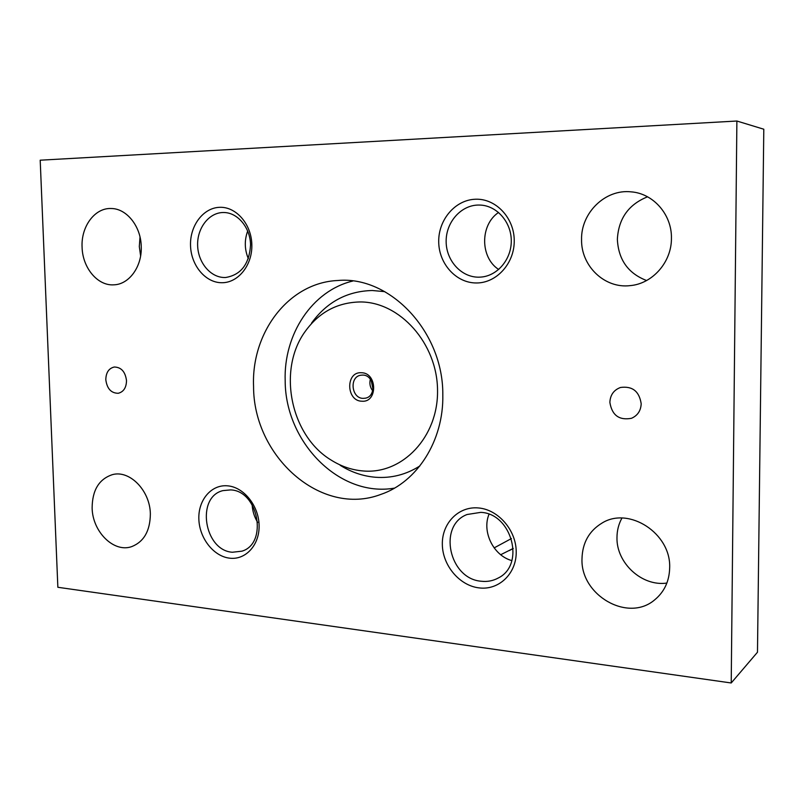 <?xml version="1.0" encoding="UTF-8"?>
<svg xmlns="http://www.w3.org/2000/svg" width="804" height="804" viewBox="0 0 804 804"><rect width="100%" height="100%" fill="white"/><g stroke="black" fill="none" stroke-linecap="round" stroke-linejoin="round"><path stroke-width="1.21" d="M311.53 323.128C326.826 302.033 347.067 291.159 372.262 290.505L384.804 291.651M419.889 465.938C406.11 474.661 391.297 478.43 375.428 477.254C362.956 476.189 351.187 472.189 340.142 465.265M363.137 470.963C402.241 474.571 438.351 437.145 437.537 390.272C437.306 343.429 399.749 301.691 360.112 301.952C337.429 302.425 319.168 312.193 305.339 331.258C277.089 369.609 290.405 435.738 331.288 460.169C341.268 466.431 351.891 470.028 363.137 470.963M372.996 389.226L371.247 380.543M363.127 398.372C351.338 398.402 349.137 376.774 360.785 375.217L362.715 375.076C374.393 374.905 376.875 396.342 365.408 398.181L363.127 398.372M372.674 390.784C370.061 387.297 369.287 383.448 370.353 379.227M361.89 401.216C346.052 401.116 345.479 371.508 361.378 372.744C377.388 372.644 377.88 402.724 361.89 401.216M141.233 246.346C142.218 266.506 129.142 284.515 113.816 284.827C97.676 286.033 82.541 267.873 82.088 247.24C80.923 226.547 94.842 207.653 111.243 208.517C126.62 208.497 140.861 226.256 141.233 246.346M140.017 237.019L139.313 246.607L140.61 255.923M150.358 513.987C150.147 530.921 143.906 541.806 131.625 546.65C113.806 553.021 92.43 531.705 92.128 507.947C92.289 490.169 99.033 479.073 112.379 474.651C129.635 469.717 150.117 490.591 150.358 513.987M671.43 238.245C671.702 262.154 652.446 283.802 630.165 285.621C604.668 288.817 581.001 266.003 581.563 239.612C580.87 212.98 605.181 188.91 631.12 191.854C653.29 193.402 671.963 214.618 671.43 238.245M647.552 196.809C628.557 204.447 618.497 218.628 617.361 239.351C618.407 259.692 628.145 273.41 646.587 280.526M669.672 567.845C669.32 581.202 664.335 591.855 654.717 599.824C627.914 622.909 580.347 595.02 581.995 558.75C582.418 542.861 589.071 530.972 601.975 523.102C628.748 506.128 671.169 533.313 669.672 567.845M621.934 518.077C618.668 523.997 617.02 530.469 616.98 537.474C616.226 562.89 641.914 586.779 666.888 583.061M126.509 380.644C126.339 387.679 123.585 391.89 118.258 393.277C111.163 393.226 107.012 388.704 105.806 379.709C105.977 372.553 108.801 368.322 114.268 367.016C121.253 367.187 125.334 371.729 126.509 380.644M641.19 403.769C640.838 410.784 637.582 415.628 631.441 418.311C619.14 420.562 611.955 415.246 609.864 402.362C610.256 394.945 613.804 389.98 620.497 387.478C632.396 385.87 639.291 391.297 641.19 403.769M224.698 277.511C210.578 277.621 198.055 262.647 197.633 245.491C197.01 228.346 208.688 212.849 222.879 212.517L224.065 212.517C237.883 212.738 250.245 227.683 250.546 244.808C249.351 264.013 241.059 274.908 225.673 277.491L224.698 277.511M247.702 230.989C244.305 240.265 244.516 249.491 248.346 258.667M221.834 282.727C205.482 282.817 191.02 265.451 190.528 245.592C189.794 225.723 203.261 207.733 219.713 207.311C236.155 206.598 251.441 224.155 251.843 244.657C252.486 265.149 238.195 282.938 221.834 282.727M232.376 552.247C204.005 550.449 195.794 496.832 222.989 490.611L230.627 489.907C258.416 490.681 268.144 543.554 241.924 551.172L232.376 552.247M252.154 504.681C252.486 511.093 254.345 517.022 257.722 522.449M229.602 558.167C213.532 556.348 199.322 538.067 198.849 519.012C198.146 499.937 211.402 484.309 227.562 485.827C243.712 487.063 258.717 505.626 259.099 525.263C259.722 544.921 245.672 560.267 229.602 558.167M478.631 277.179C461.265 277.3 446.25 260.717 446.15 241.702C445.798 222.688 460.501 205.462 477.978 205.05L480.259 205.07C496.983 205.723 511.374 222.185 511.284 240.919C511.394 259.662 497.123 276.174 480.511 277.109L478.631 277.179M498.58 212.437C479.908 224.909 480.058 257.521 498.701 269.501M476.31 282.968C456.169 283.048 438.833 263.823 438.713 241.803C438.291 219.783 455.255 199.774 475.536 199.231C495.807 198.367 514.258 217.844 514.238 240.647C514.53 263.441 496.44 283.209 476.31 282.968M481.375 581.252C449.074 579.051 437.627 525.464 467.104 514.5L480.752 512.369C511.786 513.374 525.575 564.85 498.259 578.006C493.053 580.84 487.435 581.925 481.375 581.252M489.013 514.279C481.717 531.695 493.445 555.654 511.857 560.599M479.114 587.895C459.416 585.654 442.451 565.292 442.331 544.268C441.929 523.213 458.541 506.098 478.38 507.947C498.209 509.475 516.248 530.198 516.218 551.926C516.5 573.694 498.812 590.458 479.114 587.895M442.813 394.854C443.768 440.873 416.995 482.289 380.794 494.43C320.947 517.213 253.34 456.36 253.561 386.352C251.25 332.394 288.706 282.626 337.73 280.506C389.86 275.551 443.416 331.64 442.813 394.854M352.805 281.028C311.952 290.787 283.541 334.554 285.179 380.805C285.209 442.13 339.399 497.746 394.493 488.118M736.886 121.022L763.8 129.223L757.479 652.225L731.218 682.978L736.886 121.022L40.2 160.197L57.858 587.282L731.218 682.978M500.701 554.72L513.264 548.418M494.138 547.906L511.424 538.559M513.264 548.489L509.294 550.569"/></g></svg>
